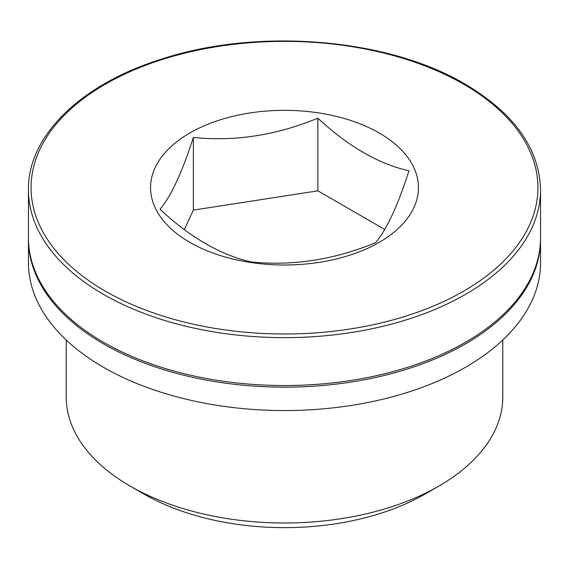 <?xml version="1.0" encoding="UTF-8"?>
<svg xmlns="http://www.w3.org/2000/svg" width="569" height="569" viewBox="0 0 569 569"><rect width="100%" height="100%" fill="white"/><g stroke="black" fill="none" stroke-linecap="round" stroke-linejoin="round"><path stroke-width="0.85" d="M379.203 132.997A133.935 77.327 180 0 1 351.464 254.642A133.935 77.327 180 0 1 155.131 207.685A133.935 77.327 180 0 1 217.536 120.706A133.935 77.327 180 0 1 379.203 132.997M251.142 261.932C220.694 255.026 190.316 237.486 160.017 209.314C171.105 196.092 182.229 172.137 193.368 137.442C234.777 141.724 276.271 135.301 317.858 118.188C348.306 146.446 378.684 163.986 408.983 170.8C397.895 205.388 386.771 229.35 375.632 242.671C334.223 259.763 292.729 266.178 251.142 261.932M540.55 189.818L540.55 237.707A256.05 147.826 180 0 1 284.5 385.533A256.05 147.826 180 0 1 28.45 237.707L28.45 189.818A256.05 147.826 180 0 0 284.5 337.645A256.05 147.826 180 0 0 540.55 189.818C539.398 148.495 514.212 113.252 465.008 84.084C387.987 38.23 258.305 27.497 162.25 58.899C81.267 83.849 27.646 135.778 28.45 189.818M540.543 238.511A256.05 147.826 180 0 1 540.55 239.314A256.05 147.826 180 0 1 284.5 387.148A256.05 147.826 180 0 1 28.45 239.314A256.05 147.826 180 0 1 28.457 238.511M540.55 239.314L540.55 262.722A256.05 147.826 180 0 1 284.5 410.555A256.05 147.826 180 0 1 28.45 262.722L28.45 239.314M502.79 339.985L502.79 396.963A218.29 126.034 180 0 1 438.855 486.082A218.29 126.034 180 0 1 130.145 486.082A218.29 126.034 180 0 1 66.21 396.963L66.21 339.985M438.855 486.082L425.128 494.006A198.873 114.817 180 0 1 143.872 494.006L130.145 486.082M384.715 229.449L317.858 190.85L317.858 118.188M317.858 190.85L193.368 210.11L193.368 137.442M193.368 210.11L184.328 229.599M463.699 84.212A253.425 146.311 180 0 1 350.091 329.003A253.425 146.311 180 0 1 39.709 149.803A253.425 146.311 180 0 1 463.699 84.212"/></g></svg>

